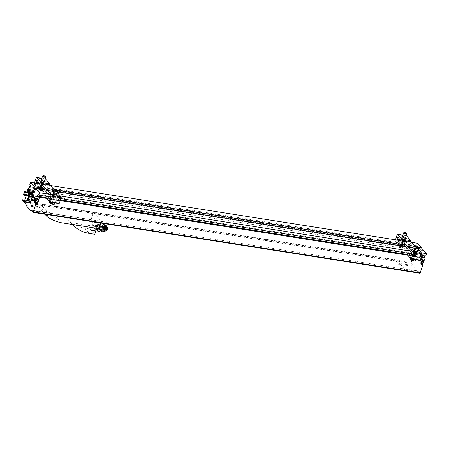 <?xml version="1.0" encoding="UTF-8"?>
<svg xmlns="http://www.w3.org/2000/svg" width="449" height="449" viewBox="0 0 449 449"><rect width="100%" height="100%" fill="white"/><g stroke="black" fill="none" stroke-linecap="round" stroke-linejoin="round"><path stroke-width="0.34" stroke-dasharray="2.25 1.68" d="M413.877 249.65L414.887 250.806A2.7 1.195 98.9 0 1 415.168 253.893A2.7 1.195 98.9 0 1 413.664 255.902A2.7 1.195 98.9 0 1 413.276 255.672L412.266 254.516L413.877 249.65L415.353 249.88L416.105 247.595L30.072 186.851M412.266 254.516L413.742 254.746L411.183 262.497L24.212 201.601L24.712 200.097M26.227 195.506L26.777 193.85L28.253 194.08L29.859 189.214L28.388 188.984M421.229 257.333L407.72 255.206M60.222 200.523L46.707 198.396M30.953 202.999L29.527 201.36L29.69 200.883M29.937 195.534L29.83 196.073L29.381 195.556L30.375 192.554M30.667 193.547L30.324 193.497M34.158 192.812L34.186 191.936L33.378 191.01L33.159 191.667L32.968 191.454L33.349 190.309M33.804 200.636L33.349 200.119L33.512 199.637L33.77 199.934L34.45 197.891L34.343 197.111M33.299 196.948A2.829 1.252 98.9 0 1 33.097 197.751A2.829 1.252 98.9 0 1 31.649 199.39A2.829 1.252 98.9 0 1 30.846 196.398A2.829 1.252 98.9 0 1 32.53 193.794M29.808 192.464A2.7 1.195 98.9 0 1 28.169 195.242A2.7 1.195 98.9 0 1 27.787 195.006L26.777 193.85M24.145 201.927A0.668 0.297 98.9 0 1 24.212 201.601M28.938 189.613L29.393 190.14A2.7 1.195 98.9 0 1 29.836 192.133M50.462 202.398L51.994 202.639L53.291 203.375L53.061 203.863L50.226 202.892L50.956 200.894L53.79 201.87L53.554 202.364L52.022 202.123L50.726 201.388L50.956 200.894M38.603 188.782L41.431 189.753L41.201 190.247L38.367 189.27L39.097 187.278L41.931 188.254L41.695 188.743L40.163 188.501L38.867 187.772L39.097 187.278M411.469 259.208L414.304 260.184L414.068 260.673L412.536 260.437L411.239 259.702L411.969 257.709L414.797 258.68L414.567 259.174L413.035 258.933L411.733 258.197L411.969 257.709M399.61 245.592L402.444 246.563L402.214 247.057L399.38 246.08L400.11 244.088L402.944 245.064L402.708 245.558L401.176 245.317L399.874 244.582L400.11 244.088M415.286 246.681L412.777 246.282L409.157 242.123L408.944 241.051L406.811 238.604A0.668 0.297 98.9 0 0 406.715 238.542A0.668 0.297 98.9 0 0 406.373 238.93L405.778 240.743A0.668 0.297 98.9 0 0 405.812 241.618L408.899 245.16L400.048 243.768L399.419 245.676L395.384 241.046A0.668 0.297 98.9 0 1 395.344 240.17L395.468 239.8M399.419 245.676L47.257 190.258L43.222 185.628A0.668 0.297 98.9 0 1 43.183 184.752L45.012 179.23A0.668 0.297 98.9 0 1 45.242 178.865M60.441 199.856L54.845 198.974L55.474 197.06L46.629 195.669L47.325 196.471M50.03 202.213L58.875 203.605L54.845 198.974M54.278 189.865L51.77 189.472L48.15 185.314L47.936 184.242L45.798 181.789A0.668 0.297 98.9 0 0 45.708 181.733A0.668 0.297 98.9 0 0 45.366 182.12L44.765 183.933A0.668 0.297 98.9 0 0 44.805 184.808L47.886 188.344L39.041 186.952L38.406 188.866L34.377 184.236A0.668 0.297 98.9 0 1 34.337 183.36L34.461 182.99M38.406 188.866L29.853 187.519M416.105 247.595L416.818 248.415L408.264 247.068L404.235 242.438A0.668 0.297 98.9 0 1 404.195 241.568L406.025 236.039A0.668 0.297 98.9 0 1 406.255 235.68M408.899 245.16L408.264 247.068M47.886 188.344L47.257 190.258M416.818 248.415L417.452 246.49L30.487 185.594M417.452 246.49L416.745 245.676L29.774 184.78M411.492 242.32L400.272 240.557M50.484 185.51L39.265 183.742M416.745 245.676L417.536 243.274M409.157 242.123L400.312 240.731M418.496 247.186L415.398 246.697M48.15 185.314L39.299 183.922M57.483 190.37L54.385 189.882M403.932 244.89L412.777 246.282L414.203 247.915L405.352 246.523M42.919 188.08L51.77 189.472L53.19 191.106L44.344 189.714M420.887 248.971L420.735 249.431L35.639 188.833M420.735 249.431L422.161 251.064L35.196 190.168M57.276 191.751L53.19 191.106L56.81 195.264L48.801 194.007M418.288 248.561L414.203 247.915L417.823 252.074L409.814 250.817M422.161 251.064L422.756 249.262M421.342 252.804L409.988 251.013M60.329 195.989L48.975 194.204M421.869 255.414L411.772 253.825M60.856 198.604L50.765 197.016M425.753 256.025L425.046 255.206L38.075 194.31M421.454 256.665L415.853 255.784L416.487 253.876L407.636 252.478L408.337 253.281M425.046 255.206L424.821 255.879M46.41 196.331L46.629 195.669M407.423 253.141L407.636 252.478M411.037 259.022L419.888 260.414L415.853 255.784M32.788 212.276L419.759 273.172L417.862 270.994L402.523 268.581L404.184 270.489L47.891 214.42L46.23 212.512L30.891 210.098M47.891 214.42L48.335 213.067L40.275 203.807L39.826 205.159L396.119 261.228L396.568 259.876L40.275 203.807M404.184 270.489L404.628 269.136L48.335 213.067M404.628 269.136L396.568 259.876M46.23 212.512L45.792 212.843L41.527 207.938L41.488 207.068L39.826 205.159M41.488 207.068L26.149 204.654M402.523 268.581L402.085 268.912L397.82 264.006L397.78 263.136L413.114 265.55L411.217 263.367A0.668 0.297 98.9 0 1 411.183 262.497M397.78 263.136L396.119 261.228M45.792 212.843L31.295 210.559M41.527 207.938L26.188 205.524M417.862 270.994L417.424 271.325L413.153 266.42L413.114 265.55M402.085 268.912L417.424 271.325M397.82 264.006L413.153 266.42M415.353 249.88L416.358 251.036A2.7 1.195 98.9 0 1 416.644 254.123A2.7 1.195 98.9 0 1 415.134 256.138A2.7 1.195 98.9 0 1 414.753 255.902L413.742 254.746M421.639 263.788A2.7 1.195 98.9 0 1 421.504 260.695A2.7 1.195 98.9 0 1 422.969 258.843A2.7 1.195 98.9 0 1 423.356 259.073L424.367 260.229M41.763 188.333A2.997 0.937 18.3 0 0 43.542 188.052A2.997 0.937 18.3 0 0 40.988 186.223A2.997 0.937 18.3 0 0 37.851 186.167A2.997 0.937 18.3 0 0 41.763 188.333M53.622 201.955A2.997 0.937 18.3 0 0 55.401 201.668A2.997 0.937 18.3 0 0 52.847 199.839A2.997 0.937 18.3 0 0 49.71 199.788A2.997 0.937 18.3 0 0 53.622 201.955M41.342 179.858A1.667 0.522 -161.7 0 1 42.329 179.701A1.667 0.522 -161.7 0 1 44.502 180.902M54.363 189.961L56.22 192.099L47.375 190.707M56.22 192.099L53.852 191.504M53.201 193.474A1.667 0.522 -161.7 0 1 54.189 193.317A1.667 0.522 -161.7 0 1 56.361 194.524M56.832 191.97L57.102 192.284M52.595 198.138A1.667 0.522 -161.7 0 1 54.767 199.339A1.667 0.522 -161.7 0 1 53.779 199.496A1.667 0.522 -161.7 0 1 51.607 198.295A1.667 0.522 -161.7 0 1 52.595 198.138M55.474 197.06L58.561 200.602L49.912 199.244M48.571 193.744L57.421 195.135L59.554 197.588A0.668 0.297 98.9 0 1 59.594 198.458L58.993 200.276A0.668 0.297 98.9 0 1 58.656 200.658A0.668 0.297 98.9 0 1 58.561 200.602M54.778 196.482A1.667 0.522 18.3 0 0 55.766 196.325A1.667 0.522 18.3 0 0 54.346 195.309A1.667 0.522 18.3 0 0 52.6 195.281A1.667 0.522 18.3 0 0 54.778 196.482M57.421 195.135L56.81 195.264M47.936 184.242L39.085 182.85M42.919 182.866A1.667 0.522 18.3 0 0 43.907 182.709A1.667 0.522 18.3 0 0 42.487 181.688A1.667 0.522 18.3 0 0 40.747 181.66A1.667 0.522 18.3 0 0 42.919 182.866M44.805 184.808L35.954 183.417A0.668 0.297 98.9 0 1 35.864 183.209M40.736 184.517A1.667 0.522 -161.7 0 1 42.908 185.723A1.667 0.522 -161.7 0 1 41.92 185.88A1.667 0.522 -161.7 0 1 39.748 184.679A1.667 0.522 -161.7 0 1 40.736 184.517M35.954 183.417L39.041 186.952M402.775 245.148A2.997 0.937 18.3 0 0 404.555 244.862A2.997 0.937 18.3 0 0 402.001 243.032A2.997 0.937 18.3 0 0 398.864 242.982A2.997 0.937 18.3 0 0 402.775 245.148M414.635 258.764A2.997 0.937 18.3 0 0 416.408 258.478A2.997 0.937 18.3 0 0 413.86 256.648A2.997 0.937 18.3 0 0 410.717 256.598A2.997 0.937 18.3 0 0 414.635 258.764M402.349 236.668A1.667 0.522 -161.7 0 1 403.337 236.511A1.667 0.522 -161.7 0 1 405.514 237.717M415.37 246.776L417.233 248.914L408.382 247.522M417.233 248.914L414.859 248.314M414.208 250.289A1.667 0.522 -161.7 0 1 415.196 250.132A1.667 0.522 -161.7 0 1 417.374 251.333M417.845 248.785L418.114 249.094M413.602 254.948A1.667 0.522 -161.7 0 1 415.78 256.149A1.667 0.522 -161.7 0 1 414.792 256.312A1.667 0.522 -161.7 0 1 412.614 255.105A1.667 0.522 -161.7 0 1 413.602 254.948M416.487 253.876L419.568 257.412L410.925 256.053M409.583 250.553L418.434 251.945L420.567 254.398A0.668 0.297 98.9 0 1 420.606 255.273L420.006 257.086A0.668 0.297 98.9 0 1 419.663 257.473A0.668 0.297 98.9 0 1 419.568 257.412M415.785 253.292A1.667 0.522 18.3 0 0 416.773 253.135A1.667 0.522 18.3 0 0 415.359 252.119A1.667 0.522 18.3 0 0 413.613 252.091A1.667 0.522 18.3 0 0 415.785 253.292M418.434 251.945L417.823 252.074M408.944 241.051L400.098 239.659M403.932 239.676A1.667 0.522 18.3 0 0 404.919 239.519A1.667 0.522 18.3 0 0 403.499 238.503A1.667 0.522 18.3 0 0 401.754 238.47A1.667 0.522 18.3 0 0 403.932 239.676M405.812 241.618L396.967 240.226A0.668 0.297 98.9 0 1 396.877 240.019M401.748 241.332A1.667 0.522 -161.7 0 1 403.92 242.533A1.667 0.522 -161.7 0 1 402.933 242.69A1.667 0.522 -161.7 0 1 400.755 241.489A1.667 0.522 -161.7 0 1 401.748 241.332M396.967 240.226L400.048 243.768M418.591 247.354A1.667 0.522 18.3 0 0 417.205 246.523A1.667 0.522 18.3 0 0 415.606 246.366M45.719 176.923A1.667 0.522 18.3 0 0 44.339 176.098A1.667 0.522 18.3 0 0 42.734 175.935M57.579 190.539A1.667 0.522 18.3 0 0 56.198 189.714A1.667 0.522 18.3 0 0 54.593 189.551M406.732 233.733A1.667 0.522 18.3 0 0 405.352 232.908A1.667 0.522 18.3 0 0 403.746 232.745M401.142 245.833L401.642 244.329M402.444 246.563L402.944 245.064M402.214 247.057L402.708 245.558M400.682 246.815L401.176 245.317M399.38 246.08L399.874 244.582M413.001 259.449L413.501 257.951M414.304 260.184L414.797 258.68M414.068 260.673L414.567 259.174M412.536 260.437L413.035 258.933M411.239 259.702L411.733 258.197M40.135 189.023L40.629 187.519M41.431 189.753L41.931 188.254M41.201 190.247L41.695 188.743M39.669 190.006L40.163 188.501M38.367 189.27L38.867 187.772M51.994 202.639L52.488 201.135M53.291 203.375L53.79 201.87M53.061 203.863L53.554 202.364M51.528 203.622L52.022 202.123M50.226 202.892L50.726 201.388M35.909 202.516A2.7 1.195 98.9 0 1 36.481 198.896M36.723 198.559A2.7 1.195 98.9 0 1 37.48 198.177A2.7 1.195 98.9 0 1 37.868 198.407L38.872 199.569M36.779 202.651A1.83 0.814 98.9 0 1 36.257 200.714A1.83 0.814 98.9 0 1 37.346 199.03A1.83 0.814 98.9 0 1 37.733 199.39M29.859 189.214L30.869 190.376A2.7 1.195 98.9 0 1 31.155 193.463A2.7 1.195 98.9 0 1 29.645 195.472A2.7 1.195 98.9 0 1 29.258 195.242L28.253 194.08M30.717 193.558A1.83 0.814 98.9 0 1 29.78 194.619A1.83 0.814 98.9 0 1 29.264 192.683A1.83 0.814 98.9 0 1 30.347 190.999A1.83 0.814 98.9 0 1 30.717 193.558M28.001 192.178L28.006 193.396L28.45 193.3L28.708 192.29M28.635 191.942L28.141 191.757L28.91 191.875L28.624 192.744L27.855 192.621M35.623 200.798L35.768 201.55L36.212 201.461L36.498 200.591L36.347 199.816L35.729 200.45M35.903 199.912L35.611 199.861M35.768 201.55L35.005 201.433M36.212 201.461L35.443 201.337M36.498 200.591L35.729 200.473M36.347 199.816L35.578 199.698M28.624 192.744L28.775 193.519L28.006 193.396M28.775 193.519L29.213 193.424L28.45 193.3M29.213 193.424L29.499 192.554L28.736 192.436M29.499 192.554L29.348 191.785L28.579 191.661M29.348 191.785L28.91 191.875M32.238 196.78A2.829 1.252 98.9 0 1 32.036 197.582A2.829 1.252 98.9 0 1 30.588 199.221A2.829 1.252 98.9 0 1 29.763 196.393M31.357 196.645A0.831 0.37 98.9 0 1 31.323 196.769A0.831 0.37 98.9 0 1 31.093 197.167A0.831 0.37 98.9 0 1 30.644 196.533M31.357 195.831A0.668 0.297 98.9 0 1 31.408 195.893A0.668 0.297 98.9 0 1 31.408 196.724A0.668 0.297 98.9 0 1 31.222 197.049A0.668 0.297 98.9 0 1 31.065 197.111A0.668 0.297 98.9 0 1 30.858 196.567M40.113 198.093A0.668 0.297 98.9 0 1 40.073 198.2A0.668 0.297 98.9 0 1 39.77 198.48A0.668 0.297 98.9 0 1 39.635 197.543A0.668 0.297 98.9 0 1 39.978 197.156A0.668 0.297 98.9 0 1 40.18 197.515A0.668 0.297 98.9 0 1 40.113 198.093M27.451 199.188L33.349 200.119M27.956 198.761L33.512 199.637M27.872 199.008L33.77 199.934M28.551 196.965L34.45 197.891M28.287 196.668L34.186 197.594M28.18 190.887L33.159 191.667M27.069 190.522L32.968 191.454M28.068 191.667L33.967 192.593M28.287 191.005L34.186 191.936M27.479 190.079L33.378 191.01M23.483 194.625L29.381 195.556M24.504 192.324L30.403 193.25M22.45 200.248L29.527 201.36M421.28 264.865L420.275 263.709A2.7 1.195 98.9 0 1 419.989 260.616A2.7 1.195 98.9 0 1 421.499 258.607A2.7 1.195 98.9 0 1 421.88 258.843L422.891 259.999M421.729 262.02A1.83 0.814 98.9 0 1 420.792 263.08A1.83 0.814 98.9 0 1 420.275 261.15A1.83 0.814 98.9 0 1 421.364 259.466A1.83 0.814 98.9 0 1 421.729 262.02M414.736 253.988A1.83 0.814 98.9 0 1 413.798 255.049A1.83 0.814 98.9 0 1 413.282 253.113A1.83 0.814 98.9 0 1 414.365 251.429A1.83 0.814 98.9 0 1 414.736 253.988M422.997 262.328L423.132 260.684L422.694 260.779L422.408 261.644L422.56 262.418L422.997 262.328L421.499 262.25L422.56 262.418M416.004 254.291L416.139 252.652L415.695 252.742L415.409 253.612L415.566 254.387L416.004 254.291L414.5 254.218L415.566 254.387M421.499 262.25L421.633 260.611L422.694 260.779M421.347 261.475L422.408 261.644M421.633 260.611L423.132 260.684M422.071 260.515L422.223 261.29L423.289 261.458M422.223 261.29L421.937 262.16M414.5 254.218L414.635 252.574L415.695 252.742M414.348 253.444L415.409 253.612M414.635 252.574L416.139 252.652M415.078 252.484L415.23 253.258L416.29 253.421M415.23 253.258L414.943 254.123M103.354 230.96L102.675 229.22L102.961 227.284L103.573 225.791L104.999 225.499L105.47 227.974L104.522 230.741L103.354 230.96A2.666 1.179 98.9 0 1 102.922 230.466M102.675 229.22A2.666 1.179 98.9 0 1 102.961 227.284A2.666 1.179 98.9 0 1 104.707 225.97A2.666 1.179 98.9 0 1 104.858 229.461A2.666 1.179 98.9 0 1 104.061 230.808M97.944 230.107A2.666 1.179 98.9 0 1 97.512 229.613L97.265 228.367A2.666 1.179 98.9 0 1 97.551 226.431A2.666 1.179 98.9 0 1 99.296 225.117A2.666 1.179 98.9 0 1 99.448 228.608A2.666 1.179 98.9 0 1 98.651 229.955M97.556 230.163L97.512 229.613M97.265 228.367L97.051 227.688L97.938 224.904L99.33 224.607L99.835 227.087M102.664 229.86A1.667 0.735 98.9 0 1 102.192 228.103A1.667 0.735 98.9 0 1 103.18 226.571M98.898 226.998A1.667 0.735 -81.1 0 0 99.235 229.321A1.667 0.735 -81.1 0 0 100.088 228.356A1.667 0.735 -81.1 0 0 99.751 226.032A1.667 0.735 -81.1 0 0 98.898 226.998M96.99 230.073A3.704 1.639 98.9 0 1 97.192 225.976A3.704 1.639 98.9 0 1 99.077 223.86A3.704 1.639 98.9 0 1 100.048 225.095M98.915 231.336A3.704 1.639 98.9 0 1 97.871 227.424A3.704 1.639 98.9 0 1 100.071 224.017A3.704 1.639 98.9 0 1 100.368 224.135M101.216 229.635A3.704 1.639 98.9 0 1 101.732 226.341M103.337 232.032A3.704 1.639 98.9 0 1 102.288 228.114A3.704 1.639 98.9 0 1 104.488 224.713M97.938 224.904L96.692 224.708L95.794 228.137A2.666 1.179 98.9 0 1 96.08 226.201A2.666 1.179 98.9 0 1 97.82 224.887A2.666 1.179 98.9 0 1 97.977 228.378L98.589 226.891L98.112 224.416L96.692 224.708M97.051 227.688L95.744 227.48M96.26 229.725A2.666 1.179 98.9 0 1 96.041 229.383L96.215 229.955M96.041 229.383L95.794 228.137M99.414 227.02L98.589 226.891M99.33 224.607L98.112 224.416M72.272 224.455A39.069 32.828 -41 0 1 71.756 223.877A39.069 32.828 -41 0 1 70.695 222.581L97.242 226.762L96.731 228.3M66.143 217.355L92.685 221.531L90.204 229.041L84.631 228.165A39.069 32.828 -41 0 1 67.198 218.646A39.069 32.828 -41 0 1 66.143 217.355L70.695 222.581M84.631 228.165L89.183 233.39M47.65 214.661L48.217 212.933L101.311 221.284L100.739 223.013M40.393 203.941L93.482 212.298L91.052 219.651L53.296 213.713A50.776 42.666 -41 0 1 39.254 207.674L40.393 203.941L48.217 212.933M53.296 213.713L61.126 222.698M93.482 212.298L101.311 221.284M90.204 229.041L94.756 234.271M97.242 226.762L98.875 228.642M91.052 219.651L92.685 221.531M92.539 225.056A4.327 1.919 -81.1 0 0 92.786 230.73A4.327 1.919 -81.1 0 0 93.403 231.1A4.327 1.919 -81.1 0 0 95.974 227.121A4.327 1.919 -81.1 0 0 94.75 222.547A4.327 1.919 -81.1 0 0 92.539 225.056M96.378 229.36A4.327 1.919 98.9 0 1 94.397 231.257A4.327 1.919 98.9 0 1 93.779 230.887A4.327 1.919 98.9 0 1 93.325 225.931A4.327 1.919 98.9 0 1 95.744 222.704A4.327 1.919 98.9 0 1 96.743 228.305M94.571 228.485A1.667 0.735 98.9 0 1 94.397 226.577A1.667 0.735 98.9 0 1 95.328 225.336A1.667 0.735 98.9 0 1 95.8 227.093A1.667 0.735 98.9 0 1 94.812 228.625A1.667 0.735 98.9 0 1 94.571 228.485M96.771 228.934A1.667 0.735 98.9 0 1 96.529 228.788A1.667 0.735 98.9 0 1 96.355 226.885A1.667 0.735 98.9 0 1 97.287 225.645A1.667 0.735 98.9 0 1 97.618 227.969A1.667 0.735 98.9 0 1 97.433 228.412M104.999 225.499L105.324 225.55M106.211 225.69L104.819 225.987L103.938 228.771L104.443 231.246L104.825 231.19A2.666 1.179 98.9 0 1 104.398 230.696M103.573 225.791L104.819 225.987M102.625 228.563L103.938 228.771M103.102 231.039L104.443 231.246M104.522 230.741L104.853 230.792M107.036 230.152A1.336 0.595 98.9 0 1 106.654 230.073A1.336 0.595 98.9 0 1 106.57 228.345A1.336 0.595 98.9 0 1 107.434 227.637M106.508 230.466A1.667 0.735 98.9 0 1 106.267 230.326A1.667 0.735 98.9 0 1 106.093 228.418A1.667 0.735 98.9 0 1 107.025 227.177M104.791 227.924A1.667 0.735 -81.1 0 0 104.886 230.107A1.667 0.735 -81.1 0 0 105.128 230.247A1.667 0.735 -81.1 0 0 106.116 228.721A1.667 0.735 -81.1 0 0 105.644 226.958A1.667 0.735 -81.1 0 0 104.791 227.924M104.151 229.45A2.666 1.179 98.9 0 1 104.437 227.514A2.666 1.179 98.9 0 1 106.183 226.201A2.666 1.179 98.9 0 1 106.334 229.692A2.666 1.179 98.9 0 1 105.537 231.039M52.707 204.222A2.666 0.831 18.3 0 0 54.206 203.616A2.666 0.831 18.3 0 0 51.338 202.145A2.666 0.831 18.3 0 0 49.222 202.432M40.848 190.601A2.666 0.831 18.3 0 0 41.471 189.287A2.666 0.831 18.3 0 0 37.385 188.647A2.666 0.831 18.3 0 0 40.848 190.601M413.72 261.032A2.666 0.831 18.3 0 0 415.218 260.431A2.666 0.831 18.3 0 0 412.35 258.955A2.666 0.831 18.3 0 0 410.229 259.241M401.861 247.416A2.666 0.831 18.3 0 0 402.484 246.103A2.666 0.831 18.3 0 0 398.392 245.457A2.666 0.831 18.3 0 0 401.861 247.416M411.217 263.367L24.252 202.471M43.222 185.628L34.377 184.236M45.012 179.23L36.161 177.838M43.183 184.752L34.337 183.36M45.181 178.859L41.847 178.332M58.993 200.276L50.148 198.885M59.594 198.458L50.748 197.066M59.554 197.588L50.709 196.196M45.798 181.789L36.953 180.397M45.366 182.12L37.351 180.857M44.765 183.933L39.125 183.046M404.235 242.438L395.384 241.046M406.025 236.039L397.174 234.647M404.195 241.568L395.344 240.17M406.188 235.669L402.854 235.141M420.006 257.086L411.155 255.694M420.606 255.273L411.755 253.881M420.567 254.398L411.716 253.006M406.811 238.604L397.966 237.207M406.373 238.93L398.364 237.667M405.778 240.743L400.138 239.856M415.718 260.583A2.997 0.937 18.3 0 0 413.164 258.753A2.997 0.937 18.3 0 0 410.021 258.703M41.067 190.438A2.997 0.937 18.3 0 0 42.846 190.152A2.997 0.937 18.3 0 0 40.292 188.322A2.997 0.937 18.3 0 0 37.155 188.271A2.997 0.937 18.3 0 0 41.067 190.438M54.705 203.773A2.997 0.937 18.3 0 0 52.151 201.943A2.997 0.937 18.3 0 0 49.014 201.887M402.079 247.247A2.997 0.937 18.3 0 0 403.859 246.967A2.997 0.937 18.3 0 0 401.305 245.132A2.997 0.937 18.3 0 0 398.168 245.081A2.997 0.937 18.3 0 0 402.079 247.247M37.868 198.407L36.391 198.177M29.258 195.242L27.787 195.006M30.869 190.376L29.393 190.14M34.775 201.994A1.83 0.814 98.9 0 1 35.235 199.042M29.045 192.34A1.633 0.724 98.9 0 1 28.876 193.193A1.633 0.724 98.9 0 1 27.86 194.052A1.633 0.724 98.9 0 1 27.642 192.121M28.225 190.937L28.758 190.746A1.83 0.814 98.9 0 0 28.265 190.982A1.633 0.724 98.9 0 1 29.05 192.009M29.308 192.385A1.83 0.814 98.9 0 1 29.123 193.306A1.83 0.814 98.9 0 1 28.186 194.366A1.83 0.814 98.9 0 1 27.619 192.986A1.83 0.814 98.9 0 1 28.242 191.005M30.347 190.999L28.758 190.746A1.83 0.814 98.9 0 1 29.32 192.054M420.275 263.709L421.594 263.917M421.88 258.843L423.356 259.073M413.276 255.672L414.753 255.902M414.887 250.806L416.358 251.036M422.386 263.333A1.83 0.814 98.9 0 1 421.869 261.397A1.83 0.814 98.9 0 1 422.952 259.713A1.83 0.814 98.9 0 1 423.345 260.066M422.902 263.075A1.633 0.724 98.9 0 1 422.133 261.441A1.633 0.724 98.9 0 1 423.368 260.117M416.324 254.241A1.83 0.814 98.9 0 1 415.387 255.301A1.83 0.814 98.9 0 1 414.87 253.365A1.83 0.814 98.9 0 1 415.959 251.681A1.83 0.814 98.9 0 1 416.324 254.241M416.431 254.185A1.633 0.724 98.9 0 1 415.14 254.46A1.633 0.724 98.9 0 1 415.982 251.911A1.633 0.724 98.9 0 1 416.431 254.185M39.209 207.522L45.068 214.252M39.254 207.674L44.967 214.235L39.231 207.651M45.192 178.814L41.858 178.292M58.656 200.658L49.805 199.266M45.708 181.733L36.857 180.341M406.205 235.63L402.871 235.102M419.663 257.473L410.818 256.082M406.715 238.542L397.87 237.151M415.78 256.149L416.773 253.135M412.614 255.105L413.613 252.091M415.959 259.836L416.408 258.478M410.223 258.091L410.717 256.598M42.908 185.723L43.907 182.709M39.748 184.679L40.747 181.66M43.542 188.052L42.846 190.152C42.88 190.589 42.228 190.746 40.898 190.629C38.092 189.787 36.846 189.001 37.155 188.271L37.851 186.167M54.767 199.339L55.766 196.325M51.607 198.295L52.6 195.281M54.952 203.027L55.401 201.668M49.216 201.275L49.71 199.788M403.92 242.533L404.919 239.519M400.755 241.489L401.754 238.47M404.555 244.862L403.859 246.967C403.887 247.399 403.236 247.562 401.911 247.444C399.105 246.596 397.859 245.811 398.168 245.081L398.864 242.982M37.48 198.177L36.004 197.947M29.645 195.472L28.169 195.242M29.78 194.619L27.849 194.176L27.619 192.116M30.588 199.221L31.649 199.39M31.065 197.111L39.77 198.48M31.273 195.786L39.978 197.156M40.073 198.2L40.18 197.515M421.499 258.607L422.969 258.843M413.664 255.902L415.134 256.138M420.792 263.08L421.819 263.243M421.364 259.466L423.418 260.083M413.798 255.049L415.387 255.301C415.533 255.61 415.886 255.251 416.442 254.218C416.84 250.8 416.217 252.366 415.959 251.681L414.365 251.429M99.235 229.321L100.683 229.551M99.751 226.032L101.199 226.262M99.077 223.86L100.071 224.017M67.198 218.646L71.756 223.877M93.403 231.1L94.397 231.257M94.75 222.547L95.744 222.704M94.812 228.625L96.557 228.9M95.328 225.336L97.287 225.645M105.128 230.247L106.071 230.399M105.644 226.958L106.587 227.11"/><path stroke-width="0.67" d="M24.712 200.097L26.227 195.506M28.938 189.613L28.388 188.984L29.14 186.7L29.853 187.519L30.487 185.594L29.774 184.78L30.571 182.378L34.365 186.733L33.77 188.535L35.196 190.168L35.791 188.367L39.585 192.728L38.788 195.13L38.075 194.31L37.441 196.235L38.154 197.049L37.396 199.334L38.872 199.569L37.261 204.43L35.791 204.2L33.226 211.95A0.668 0.297 98.9 0 1 32.884 212.338A0.668 0.297 98.9 0 1 32.788 212.276L30.891 210.098L30.459 210.429L26.188 205.524L26.149 204.654L24.252 202.471A0.668 0.297 98.9 0 1 24.145 201.927M30.072 186.851L29.14 186.7M424.821 255.879L424.406 257.131L425.119 257.945L424.367 260.229L422.891 259.999L421.28 264.865L422.756 265.095L420.191 272.846A0.668 0.297 98.9 0 1 419.854 273.233A0.668 0.297 98.9 0 1 419.759 273.172M425.119 257.945L421.229 257.333M395.468 239.8L397.174 234.647A0.668 0.297 98.9 0 1 397.517 234.26A0.668 0.297 98.9 0 1 397.612 234.316L401.877 239.222L402.091 240.294L408.382 247.522L408.994 247.393L413.265 252.293A0.668 0.297 98.9 0 1 413.305 253.169L411.475 258.691A0.668 0.297 98.9 0 1 411.132 259.079A0.668 0.297 98.9 0 1 411.037 259.022L407.72 255.206L60.222 200.523M34.461 182.99L36.161 177.838A0.668 0.297 98.9 0 1 36.504 177.45A0.668 0.297 98.9 0 1 36.599 177.507L40.87 182.412L41.078 183.484L47.375 190.707L47.981 190.578L52.252 195.483A0.668 0.297 98.9 0 1 52.292 196.353L50.462 201.882A0.668 0.297 98.9 0 1 50.12 202.269A0.668 0.297 98.9 0 1 50.03 202.213L46.707 198.396L38.154 197.049M31.11 202.516L30.953 202.999L23.876 201.882L22.45 200.248L22.607 199.766L29.69 200.883L31.11 202.516L24.033 201.405L23.876 201.882M23.831 194.361L24.089 194.664L23.932 195.147L23.483 194.625L24.476 191.622L30.375 192.554L30.824 193.07L30.667 193.547L24.504 192.324L23.831 194.361L29.937 195.534M30.324 193.497L29.729 195.293M27.26 190.741L27.451 189.383L33.349 190.309L34.534 191.672L34.158 192.812L28.259 191.886L28.287 191.005L27.479 190.079L27.26 190.741L28.18 190.887M27.614 198.711L27.872 199.008L28.551 196.965L28.444 196.185L34.343 197.111L34.797 197.633L33.804 200.636L27.905 199.704L27.451 199.188L27.956 198.761M29.763 196.393A2.829 1.252 98.9 0 1 31.464 193.631L32.53 193.794A2.829 1.252 98.9 0 1 33.299 196.948M35.791 204.2L34.781 203.043A2.7 1.195 98.9 0 1 34.5 199.957A2.7 1.195 98.9 0 1 36.004 197.947A2.7 1.195 98.9 0 1 36.391 198.177L37.396 199.334M29.836 192.133A2.7 1.195 98.9 0 1 29.808 192.464M407.72 255.206L407.007 254.392L60.441 199.856M46.707 198.396L45.994 197.582L37.441 196.235M418.496 247.186L421.33 247.629L417.536 243.274L411.492 242.32M400.272 240.557L50.484 185.51M39.265 183.742L30.571 182.378M48.801 194.007L47.964 193.873L42.919 188.08L34.365 186.733M42.919 188.08L39.299 183.922L39.085 182.85L36.953 180.397A0.668 0.297 98.9 0 0 36.857 180.341A0.668 0.297 98.9 0 0 36.515 180.728L35.914 182.541A0.668 0.297 98.9 0 0 35.864 183.209M409.814 250.817L408.977 250.682L403.932 244.89L57.483 190.37M403.932 244.89L400.312 240.731L400.098 239.659L397.966 237.207A0.668 0.297 98.9 0 0 397.87 237.151A0.668 0.297 98.9 0 0 397.528 237.538L396.927 239.351A0.668 0.297 98.9 0 0 396.877 240.019M35.639 188.833L33.77 188.535M421.33 247.629L420.887 248.971M44.344 189.714L35.791 188.367M405.352 246.523L57.276 191.751M421.342 252.804L426.55 253.623L422.756 249.262L418.288 248.561M409.988 251.013L60.329 195.989M48.975 194.204L39.585 192.728M426.55 253.623L425.753 256.025L421.869 255.414M411.772 253.825L60.856 198.604M50.765 197.016L38.788 195.13M424.406 257.131L421.454 256.665M45.994 197.582L46.41 196.331M407.007 254.392L407.423 253.141M31.295 210.559L30.459 210.429M422.756 265.095L421.746 263.939A2.7 1.195 98.9 0 1 421.639 263.788M45.242 178.865A0.668 0.297 98.9 0 1 45.355 178.842A0.668 0.297 98.9 0 1 45.45 178.898L49.716 183.804L40.87 182.412M45.753 177.114L44.502 180.902A1.667 0.522 -161.7 0 1 43.514 181.065A1.667 0.522 -161.7 0 1 41.342 179.858L42.593 176.07A1.667 0.522 18.3 0 0 44.765 177.271A1.667 0.522 18.3 0 0 45.753 177.114A1.667 0.522 18.3 0 0 45.719 176.923L45.517 176.564A1.336 0.421 18.3 0 0 44.406 175.901A1.336 0.421 18.3 0 0 43.115 175.767A1.336 0.421 18.3 0 0 43.345 176.322A1.336 0.421 18.3 0 0 44.748 176.844A1.336 0.421 18.3 0 0 45.517 176.564M49.716 183.804L49.929 184.876L41.078 183.484M49.929 184.876L54.363 189.961M53.852 191.504L47.981 190.578M57.612 190.73L56.361 194.524A1.667 0.522 -161.7 0 1 55.373 194.681A1.667 0.522 -161.7 0 1 53.201 193.474L54.452 189.686A1.667 0.522 18.3 0 0 56.625 190.892A1.667 0.522 18.3 0 0 57.612 190.73A1.667 0.522 18.3 0 0 57.579 190.539L57.371 190.18A1.336 0.421 18.3 0 0 56.26 189.517A1.336 0.421 18.3 0 0 54.974 189.388A1.336 0.421 18.3 0 0 55.205 189.944A1.336 0.421 18.3 0 0 56.608 190.46A1.336 0.421 18.3 0 0 57.371 190.18M57.102 192.284L61.103 196.875A0.668 0.297 98.9 0 1 61.137 197.745L59.313 203.274A0.668 0.297 98.9 0 1 58.971 203.661A0.668 0.297 98.9 0 1 58.875 203.605M47.325 196.471L49.71 199.21A0.668 0.297 98.9 0 0 49.805 199.266A0.668 0.297 98.9 0 0 50.148 198.885L50.748 197.066A0.668 0.297 98.9 0 0 50.709 196.196L48.571 193.744L47.964 193.873M406.255 235.68A0.668 0.297 98.9 0 1 406.362 235.652A0.668 0.297 98.9 0 1 406.457 235.708L410.728 240.613L401.877 239.222M406.766 233.923L405.514 237.717A1.667 0.522 -161.7 0 1 404.527 237.875A1.667 0.522 -161.7 0 1 402.349 236.668L403.606 232.879A1.667 0.522 18.3 0 0 405.778 234.081A1.667 0.522 18.3 0 0 406.766 233.923A1.667 0.522 18.3 0 0 406.732 233.733L406.525 233.373A1.336 0.421 18.3 0 0 405.413 232.711A1.336 0.421 18.3 0 0 404.128 232.582A1.336 0.421 18.3 0 0 404.353 233.132A1.336 0.421 18.3 0 0 405.761 233.654A1.336 0.421 18.3 0 0 406.525 233.373M410.728 240.613L410.942 241.685L402.091 240.294M410.942 241.685L415.37 246.776M414.859 248.314L408.994 247.393M418.625 247.545L417.374 251.333A1.667 0.522 -161.7 0 1 416.386 251.491A1.667 0.522 -161.7 0 1 414.208 250.289L415.465 246.495A1.667 0.522 18.3 0 0 417.637 247.702A1.667 0.522 18.3 0 0 418.625 247.545A1.667 0.522 18.3 0 0 418.591 247.354L418.384 246.989A1.336 0.421 18.3 0 0 417.273 246.327A1.336 0.421 18.3 0 0 415.982 246.198A1.336 0.421 18.3 0 0 416.212 246.754A1.336 0.421 18.3 0 0 417.621 247.276A1.336 0.421 18.3 0 0 418.384 246.989M418.114 249.094L422.111 253.685A0.668 0.297 98.9 0 1 422.15 254.561L420.32 260.083A0.668 0.297 98.9 0 1 419.983 260.471A0.668 0.297 98.9 0 1 419.888 260.414M408.337 253.281L410.723 256.02A0.668 0.297 98.9 0 0 410.818 256.082A0.668 0.297 98.9 0 0 411.155 255.694L411.755 253.881A0.668 0.297 98.9 0 0 411.716 253.006L409.583 250.553L408.977 250.682M415.982 246.198L415.606 246.366A1.667 0.522 18.3 0 0 415.465 246.495M43.115 175.767L42.734 175.935A1.667 0.522 18.3 0 0 42.593 176.07M54.974 189.388L54.593 189.551A1.667 0.522 18.3 0 0 54.452 189.686M404.128 232.582L403.746 232.745A1.667 0.522 18.3 0 0 403.606 232.879M37.261 204.43L36.257 203.274A2.7 1.195 98.9 0 1 35.909 202.516M36.481 198.896A2.7 1.195 98.9 0 1 36.723 198.559M37.733 199.39A1.83 0.814 98.9 0 1 37.71 201.59A1.83 0.814 98.9 0 1 36.779 202.651L35.185 202.404A1.83 0.814 98.9 0 1 34.775 201.994M35.005 201.433L35.443 201.337L35.729 200.473L35.578 199.698L35.14 199.788L35.005 201.433M28.147 191.757L28.001 192.178M28.708 192.29L28.635 191.942M35.729 200.45L35.617 200.776L34.854 200.658M35.611 199.861L35.14 199.788M31.464 193.631A2.829 1.252 98.9 0 1 32.238 196.78M30.644 196.533A0.831 0.37 98.9 0 1 30.919 195.725A0.831 0.37 98.9 0 1 31.318 195.742A0.831 0.37 98.9 0 1 31.357 196.645M30.858 196.567A0.668 0.297 98.9 0 1 31.273 195.786A0.668 0.297 98.9 0 1 31.357 195.831M28.444 196.185L28.899 196.701L34.797 197.633M28.899 196.701L27.905 199.704M27.451 189.383L28.635 190.741L34.534 191.672M28.635 190.741L28.259 191.886M23.932 195.147L29.814 196.067M24.476 191.622L24.925 192.138L30.824 193.07M24.925 192.138L24.768 192.621M24.089 194.664L29.926 195.579M22.607 199.766L24.033 201.405M99.414 227.02L99.835 227.087L98.948 229.866L97.556 230.163L96.468 229.877A2.666 1.179 98.9 0 1 96.26 229.725M101.199 226.262L103.18 226.571A1.667 0.735 98.9 0 1 103.511 228.895A1.667 0.735 98.9 0 1 102.664 229.86L100.683 229.551M100.048 225.095A3.704 1.639 98.9 0 1 99.818 229.035A3.704 1.639 98.9 0 1 97.927 231.179A3.704 1.639 98.9 0 1 96.99 230.073M100.368 224.135A3.704 1.639 98.9 0 1 100.812 229.192A3.704 1.639 98.9 0 1 98.915 231.336L97.927 231.179M101.732 226.341A3.704 1.639 98.9 0 1 103.495 224.556A3.704 1.639 98.9 0 1 104.241 229.731A3.704 1.639 98.9 0 1 102.344 231.875A3.704 1.639 98.9 0 1 101.216 229.635M103.495 224.556L104.488 224.713A3.704 1.639 98.9 0 1 105.229 229.888A3.704 1.639 98.9 0 1 103.337 232.032L102.344 231.875M96.041 229.383L96.215 229.955M98.948 229.866L97.641 229.658L97.977 228.378M97.938 228.49A2.666 1.179 98.9 0 1 97.175 229.725L97.641 229.658M97.175 229.725L96.468 229.877M96.731 228.3L94.756 234.271L89.183 233.39A39.069 32.828 -41 0 1 72.272 224.455M100.739 223.013L98.875 228.642L61.126 222.698A50.776 42.666 -41 0 1 47.078 216.659L47.65 214.661M96.743 228.305A4.327 1.919 98.9 0 1 96.378 229.36M97.433 228.412A1.667 0.735 98.9 0 1 96.771 228.934L96.557 228.9M105.605 227.991L106.722 228.171L106.211 225.69L105.324 225.55M104.443 231.246L105.835 230.949L106.722 228.171M104.853 230.792L105.835 230.949M107.434 227.637A1.336 0.595 98.9 0 1 107.524 227.761A1.336 0.595 98.9 0 1 107.642 228.956A1.336 0.595 98.9 0 1 107.165 230.062A1.336 0.595 98.9 0 1 107.036 230.152M106.587 227.11L107.025 227.177A1.667 0.735 98.9 0 1 107.35 227.447A1.667 0.735 98.9 0 1 107.496 228.934A1.667 0.735 98.9 0 1 106.901 230.309A1.667 0.735 98.9 0 1 106.508 230.466L106.071 230.399M420.191 272.846L33.226 211.95M49.222 202.432A2.666 0.831 18.3 0 0 52.707 204.222M410.229 259.241A2.666 0.831 18.3 0 0 413.72 261.032M41.847 178.332L36.599 177.507M61.103 196.875L52.252 195.483M61.137 197.745L52.292 196.353M59.313 203.274L50.462 201.882M37.351 180.857L36.515 180.728M39.125 183.046L35.914 182.541M402.854 235.141L397.612 234.316M422.111 253.685L413.265 252.293M422.15 254.561L413.305 253.169M420.32 260.083L411.475 258.691M398.364 237.667L397.528 237.538M400.138 239.856L396.927 239.351M413.939 260.869A2.997 0.937 18.3 0 0 415.718 260.583C415.746 261.021 415.095 261.178 413.765 261.06C410.964 260.218 409.718 259.432 410.021 258.703A2.997 0.937 18.3 0 0 413.939 260.869M52.926 204.054A2.997 0.937 18.3 0 0 54.705 203.773C54.733 204.205 54.088 204.368 52.758 204.25C49.951 203.408 48.705 202.622 49.014 201.887A2.997 0.937 18.3 0 0 52.926 204.054M36.257 203.274L34.781 203.043M35.869 201.231A1.633 0.724 98.9 0 1 34.579 201.506A1.633 0.724 98.9 0 1 35.42 198.958A1.633 0.724 98.9 0 1 35.869 201.231M36.122 201.343A1.83 0.814 98.9 0 1 35.185 202.404L34.545 201.506C34.45 201.517 34.298 199.305 35.752 198.784A1.83 0.814 98.9 0 1 36.122 201.343M35.235 199.042A1.83 0.814 98.9 0 1 35.752 198.784L37.104 198.997M27.642 192.121A1.633 0.724 98.9 0 1 28.27 190.988A1.83 0.814 98.9 0 0 28.242 191.005M29.05 192.009A1.633 0.724 98.9 0 1 29.045 192.34M29.32 192.054A1.83 0.814 98.9 0 1 29.308 192.385M423.345 260.066A1.83 0.814 98.9 0 1 423.323 262.272A1.83 0.814 98.9 0 1 422.386 263.333C422.531 263.647 422.879 263.288 423.441 262.255L423.418 260.083M423.368 260.117A1.633 0.724 98.9 0 1 423.429 262.222A1.633 0.724 98.9 0 1 422.902 263.075M45.068 214.252L47.038 216.508M47.055 216.643L44.962 214.235L47.044 216.62M419.854 273.233L32.884 212.338M41.858 178.292L36.504 177.45M58.971 203.661L50.12 202.269M402.871 235.102L397.517 234.26M419.983 260.471L411.132 259.079M415.718 260.583L415.959 259.836M410.021 258.703L410.223 258.091M54.705 203.773L54.952 203.027M49.014 201.887L49.216 201.275M27.619 192.116L28.225 190.937M421.819 263.243L422.386 263.333M107.524 227.761L107.35 227.447"/></g></svg>
